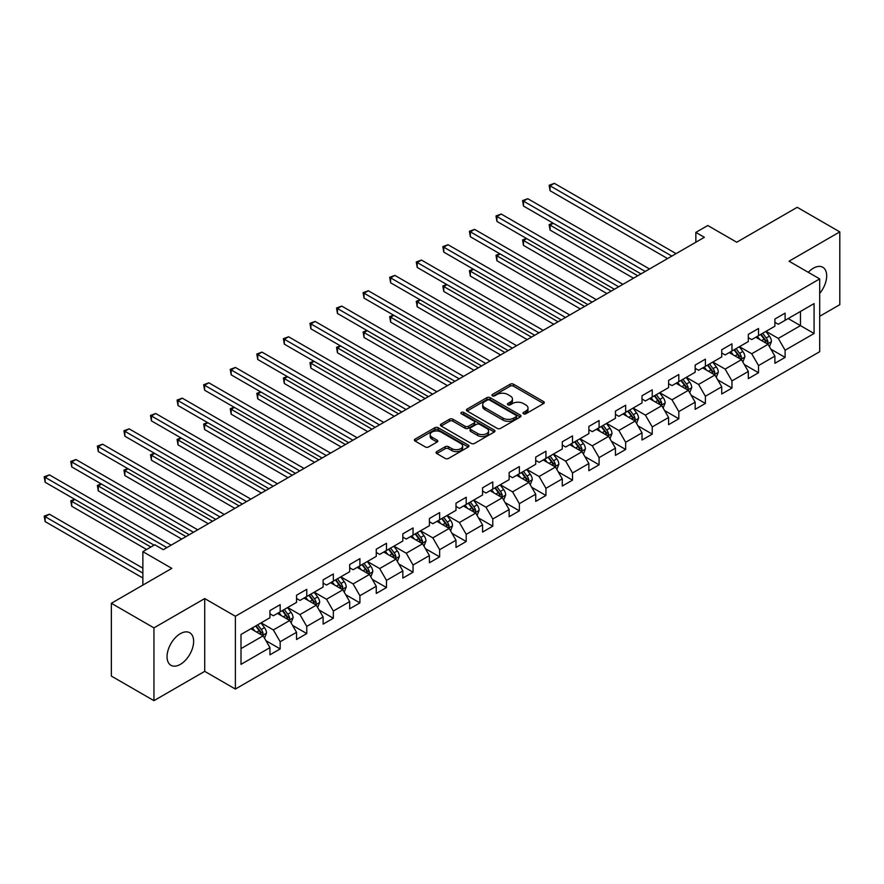 <?xml version="1.0" encoding="UTF-8"?>
<svg xmlns="http://www.w3.org/2000/svg" width="884" height="884" viewBox="0 0 884 884"><rect width="100%" height="100%" fill="white"/><g stroke="black" fill="none" stroke-linecap="round" stroke-linejoin="round"><path stroke-width="1.33" d="M523.494 413.789A1.657 0.95 0 0 0 525.836 413.789L543.605 403.524A2.365 1.37 0 0 0 544.301 402.563A2.365 1.37 0 0 0 543.605 401.601L513.505 384.22A2.365 1.37 0 0 0 510.156 384.22L492.388 394.474A1.657 0.95 0 0 0 491.913 395.148A1.657 0.95 0 0 0 492.388 395.833A1.657 0.95 0 0 0 494.731 395.833L497.029 394.496A7.569 4.365 0 0 1 507.736 394.496L510.245 395.955A7.569 4.365 0 0 1 512.455 399.038A7.569 4.365 0 0 1 510.245 402.132L507.946 403.458A1.657 0.95 0 0 0 507.46 404.132A1.657 0.95 0 0 0 507.946 404.806A1.657 0.95 0 0 0 510.289 404.806L512.587 403.48A7.569 4.365 0 0 1 523.284 403.48L525.792 404.927A7.569 4.365 0 0 1 528.013 408.021A7.569 4.365 0 0 1 525.792 411.104L523.494 412.43A1.657 0.95 0 0 0 523.008 413.104A1.657 0.95 0 0 0 523.494 413.789L523.494 412.43M180.347 664.37A18.796 10.851 120 0 0 192.624 647.806A18.796 10.851 120 0 0 189.74 632.745A18.796 10.851 120 0 0 180.347 633.673A18.796 10.851 120 0 0 168.07 650.237A18.796 10.851 120 0 0 170.955 665.298A18.796 10.851 120 0 0 180.347 664.37M819.7 293.4A18.796 10.851 120 0 0 822.794 267.266A18.796 10.851 120 0 0 813.39 268.195A18.796 10.851 120 0 0 808.285 272.327M436.751 451.602A2.365 1.37 0 0 0 436.055 452.575A2.365 1.37 0 0 0 436.751 453.536L445.193 458.409A2.365 1.37 0 0 0 448.542 458.409L468.277 447.017A2.365 1.37 0 0 0 468.962 446.055A2.365 1.37 0 0 0 468.277 445.094L438.177 427.712A2.365 1.37 0 0 0 434.829 427.712L415.093 439.105A2.365 1.37 0 0 0 414.408 440.066A2.365 1.37 0 0 0 415.093 441.039L425.292 446.928A2.365 1.37 0 0 0 428.641 446.928L437.083 442.044A2.365 1.37 0 0 0 437.779 441.083A2.365 1.37 0 0 0 437.083 440.122L432.033 437.193A6.321 3.658 0 0 1 430.177 434.619A6.321 3.658 0 0 1 434.077 431.237A6.321 3.658 0 0 1 440.972 432.033L460.785 443.47A6.321 3.658 0 0 1 462.641 446.055A6.321 3.658 0 0 1 458.741 449.426A6.321 3.658 0 0 1 451.846 448.641L448.542 446.729A2.365 1.37 0 0 0 445.193 446.729L436.751 451.602L436.751 453.536M819.7 316.284L839.8 304.682L839.8 231.895L797.213 207.309L736.737 242.227L707.775 225.508L695.852 232.393L704.371 237.31L163.308 549.682L154.799 544.765L142.865 551.649L142.865 585.086M153.949 627.872L153.949 700.658L204.712 671.354L204.712 598.567L153.949 627.872L111.351 603.286L171.827 568.368L142.865 551.649M204.712 598.567L235.376 616.27L819.7 278.913L819.7 351.699L235.376 689.056L235.376 616.27M839.8 231.895L789.036 261.211L819.7 278.913M497.206 428.386A2.365 1.37 0 0 0 500.543 428.386L520.278 416.994A2.365 1.37 0 0 0 520.974 416.032A2.365 1.37 0 0 0 520.278 415.06L490.178 397.689A2.365 1.37 0 0 0 486.83 397.689L467.106 409.082A2.365 1.37 0 0 0 466.409 410.043A2.365 1.37 0 0 0 467.106 411.005L497.206 428.386M461.989 414.143A1.657 0.95 0 0 1 463.669 414.375L494.244 432.022L474.542 443.403A2.365 1.37 0 0 1 471.194 443.403L441.105 426.022L449.547 421.182L449.547 419.215L441.105 424.088A2.365 1.37 0 0 0 440.409 425.06A2.365 1.37 0 0 0 441.105 426.022L441.105 424.088M449.547 421.182A2.365 1.37 0 0 1 452.884 421.182L452.884 419.215A2.365 1.37 0 0 0 449.547 419.215M452.884 419.215L465.094 426.265A2.365 1.37 0 0 0 468.443 426.265L474.045 423.027A2.365 1.37 0 0 0 474.73 422.066A2.365 1.37 0 0 0 474.045 421.093L461.337 413.756A1.657 0.95 0 0 1 460.851 413.082A1.657 0.95 0 0 1 461.868 412.198A1.657 0.95 0 0 1 463.669 412.408L494.278 430.077A2.365 1.37 0 0 1 494.963 431.038A2.365 1.37 0 0 1 494.278 432.011L494.278 430.077M153.949 700.658L111.351 676.072L111.351 603.286M265.951 640.712L280.173 648.922L280.173 641.74L296.538 632.303L296.538 639.486L306.759 633.585L306.759 626.402L323.113 616.955L323.113 624.137L333.334 618.236L333.334 611.054L349.688 601.617L349.688 608.8L359.91 602.888L359.91 595.717L376.264 586.269L376.264 593.451L386.485 587.551L386.485 580.368L402.839 570.931L402.839 578.103L413.06 572.202L413.06 565.031L429.414 555.583L429.414 562.765L439.635 556.865L439.635 549.682L455.989 540.246L455.989 547.417L466.211 541.516L466.211 534.345L482.565 524.897L482.565 532.08L492.786 526.179L492.786 518.996L509.14 509.56L509.14 516.731L519.361 510.83L519.361 503.659L535.715 494.211L535.715 501.394L545.936 495.493L545.936 488.311L562.29 478.863L562.29 486.045L572.512 480.145L572.512 472.962L588.866 463.525L588.866 470.708L599.087 464.807L599.087 457.625L615.441 448.177L615.441 455.359L625.662 449.459L625.662 442.276L642.016 432.84L642.016 440.022L652.237 434.121L652.237 426.939L668.591 417.491L668.591 424.674L678.813 418.773L678.813 411.59L695.167 402.154L695.167 409.336L705.388 403.435L705.388 396.253L721.742 386.805L721.742 393.988L731.963 388.087L731.963 380.905L748.317 371.468L748.317 378.65L758.538 372.739L758.538 365.567L774.892 356.119L774.892 363.302L785.114 357.401L785.114 350.219L814.076 333.5L814.076 303.599L800.451 311.466L800.451 325.632L814.076 333.5M280.173 648.922L269.952 654.823L269.952 647.64L241 664.37L241 634.469L269.952 617.739L269.952 610.568L280.173 604.667L280.173 611.839L296.538 602.402L296.538 595.219L306.759 589.319L306.759 596.501L323.113 587.053L323.113 579.882L333.334 573.981L333.334 581.153L349.688 571.716L349.688 564.533L359.91 558.633L359.91 565.815L376.264 556.367L376.264 549.196L386.485 543.295L386.485 550.467L402.839 541.03L402.839 533.848L413.06 527.947L413.06 535.129L429.414 525.682L429.414 518.499L439.635 512.598L439.635 519.781L455.989 510.344L455.989 503.162L466.211 497.261L466.211 504.444L482.565 494.996L482.565 487.813L492.786 481.913L492.786 489.095L509.14 479.658L509.14 472.476L519.361 466.575L519.361 473.758L535.715 464.31L535.715 457.127L545.936 451.227L545.936 458.409L562.29 448.973L562.29 441.79L572.512 435.889L572.512 443.072L588.866 433.624L588.866 426.442L599.087 420.541L599.087 427.723L615.441 418.287L615.441 411.104L625.662 405.203L625.662 412.375L642.016 402.938L642.016 395.756L652.237 389.855L652.237 397.038L668.591 387.59L668.591 380.418L678.813 374.518L678.813 381.689L695.167 372.252L695.167 365.07L705.388 359.169L705.388 366.352L721.742 356.904L721.742 349.733L731.963 343.832L731.963 351.003L748.317 341.567L748.317 334.384L758.538 328.483L758.538 335.666L774.892 326.218L774.892 319.047L785.114 313.135L785.114 320.317L814.076 303.599M277.454 613.419L289.72 620.502L273.366 629.938L261.1 622.855M269.952 613.805L273.366 615.772L280.173 611.839M273.366 629.938L280.173 641.74M289.72 620.502L296.538 632.303M304.03 598.07L316.295 605.153L299.941 614.601L287.676 607.518M296.538 598.468L299.941 600.435L306.759 596.501M299.941 614.601L306.759 626.402M316.295 605.153L323.113 616.955M330.605 582.733L342.87 589.816L326.516 599.253L314.251 592.169M323.113 583.12L326.516 585.086L333.334 581.153M326.516 599.253L333.334 611.054M342.87 589.816L349.688 601.617M357.18 567.384L369.446 574.467L353.092 583.915L340.826 576.832M349.688 567.782L353.092 569.749L359.91 565.815M353.092 583.915L359.91 595.717M369.446 574.467L376.264 586.269M383.755 552.047L396.021 559.13L379.667 568.567L367.401 561.484M376.264 552.434L379.667 554.401L386.485 550.467M379.667 568.567L386.485 580.368M396.021 559.13L402.839 570.931M410.331 536.698L422.596 543.782L406.242 553.229L393.977 546.146M402.839 537.096L406.242 539.063L413.06 535.129M406.242 553.229L413.06 565.031M422.596 543.782L429.414 555.583M436.906 521.361L449.171 528.444L432.817 537.881L420.552 530.798M429.414 521.748L432.817 523.715L439.635 519.781M432.817 537.881L439.635 549.682M449.171 528.444L455.989 540.246M463.481 506.013L475.747 513.096L459.393 522.532L447.127 515.46M455.989 506.41L459.393 508.377L466.211 504.444M459.393 522.532L466.211 534.345M475.747 513.096L482.565 524.897M490.056 490.675L502.322 497.747L485.968 507.195L473.702 500.112M482.565 491.062L485.968 493.029L492.786 489.095M485.968 507.195L492.786 518.996M502.322 497.747L509.14 509.56M516.632 475.327L528.897 482.41L512.543 491.847L500.278 484.775M509.14 475.725L512.543 477.692L519.361 473.758M512.543 491.847L519.361 503.659M528.897 482.41L535.715 494.211M543.207 459.989L555.472 467.061L539.118 476.509L526.853 469.426M535.715 460.376L539.118 462.343L545.936 458.409M539.118 476.509L545.936 488.311M555.472 467.061L562.29 478.863M569.782 444.641L582.048 451.724L565.694 461.161L553.428 454.078M562.29 445.039L565.694 447.006L572.512 443.072M565.694 461.161L572.512 472.962M582.048 451.724L588.866 463.525M596.357 429.293L608.623 436.376L592.269 445.823L580.003 438.74M588.866 429.69L592.269 431.657L599.087 427.723M592.269 445.823L599.087 457.625M608.623 436.376L615.441 448.177M622.933 413.955L635.198 421.038L618.844 430.475L606.579 423.392M615.441 414.353L618.844 416.32L625.662 412.375M618.844 430.475L625.662 442.276M635.198 421.038L642.016 432.84M649.508 398.607L661.773 405.69L645.419 415.137L633.154 408.054M642.016 399.004L645.419 400.971L652.237 397.038M645.419 415.137L652.237 426.939M661.773 405.69L668.591 417.491M676.083 383.269L688.349 390.352L671.995 399.789L659.729 392.706M668.591 383.656L671.995 385.623L678.813 381.689M671.995 399.789L678.813 411.59M688.349 390.352L695.167 402.154M702.658 367.921L714.924 375.004L698.57 384.452L686.304 377.369M695.167 368.319L698.57 370.286L705.388 366.352M698.57 384.452L705.388 396.253M714.924 375.004L721.742 386.805M729.234 352.583L741.499 359.666L725.145 369.103L712.88 362.02M721.742 352.97L725.145 354.937L731.963 351.003M725.145 369.103L731.963 380.905M741.499 359.666L748.317 371.468M755.809 337.235L768.074 344.318L751.72 353.766L739.455 346.683M748.317 337.633L751.72 339.6L758.538 335.666M751.72 353.766L758.538 365.567M768.074 344.318L774.892 356.119M788.185 318.549L800.451 325.632L778.296 338.417L766.03 331.334M774.892 322.284L778.296 324.251L785.114 320.317M778.296 338.417L785.114 350.219M204.712 671.354L235.376 689.056M695.852 232.393L695.852 242.227M241 648.624L263.145 635.839L250.879 628.756M263.145 635.839L269.952 647.64M770.892 349.191L785.114 357.401M744.317 364.528L758.538 372.739M717.742 379.877L731.963 388.087M691.166 395.214L705.388 403.435M664.591 410.563L678.813 418.773M638.016 425.9L652.237 434.121M611.441 441.249L625.662 449.459M584.865 456.586L599.087 464.807M558.29 471.934L572.512 480.145M531.715 487.283L545.936 495.493M505.14 502.62L519.361 510.83M478.553 517.969L492.786 526.179M451.978 533.306L466.211 541.516M425.403 548.655L439.635 556.865M398.828 563.992L413.06 572.202M372.252 579.34L386.485 587.551M345.677 594.678L359.91 602.888M319.102 610.026L333.334 618.236M292.527 625.364L306.759 633.585M524.157 414.021L525.792 413.071A7.569 4.365 0 0 0 528.013 409.988L528.013 408.021M512.455 399.038L512.455 401.004A7.569 4.365 0 0 1 510.245 404.099L508.609 405.038M543.572 403.546L513.505 386.186A2.365 1.37 0 0 0 510.156 386.186L493.051 396.065M520.245 417.016L490.178 399.656A2.365 1.37 0 0 0 486.83 399.656L467.128 411.027M516.101 416.707A1.657 0.95 0 0 0 516.576 416.032A1.657 0.95 0 0 0 516.101 415.358L489.681 400.098A1.657 0.95 0 0 0 487.338 400.098L484.907 401.502A7.569 4.365 0 0 0 482.697 404.585A7.569 4.365 0 0 0 484.907 407.679L502.974 418.11A7.569 4.365 0 0 0 513.67 418.11L516.101 416.707L516.101 418.673A1.657 0.95 0 0 0 516.576 417.999L516.576 416.032M482.697 404.585L482.697 406.552A7.569 4.365 0 0 0 484.907 409.646L484.907 407.679M516.101 418.673L513.67 420.077A7.569 4.365 0 0 1 502.974 420.077L484.907 409.646M452.884 421.182L465.094 428.232A2.365 1.37 0 0 0 468.443 428.232L474.045 424.994A2.365 1.37 0 0 0 474.73 424.033L474.73 422.066M477.758 433.58A6.321 3.658 0 0 0 484.653 434.364A6.321 3.658 0 0 0 488.565 430.994A6.321 3.658 0 0 0 486.708 428.409L479.725 424.386A2.365 1.37 0 0 0 476.388 424.386L470.785 427.613A2.365 1.37 0 0 0 470.089 428.585A2.365 1.37 0 0 0 470.785 429.547L477.758 433.58L477.758 435.547A6.321 3.658 0 0 0 484.653 436.331A6.321 3.658 0 0 0 488.565 432.961L488.565 430.994M470.089 428.585L470.089 430.552A2.365 1.37 0 0 0 470.785 431.514L470.785 429.547M477.758 435.547L470.785 431.514M462.641 446.055L462.641 448.022A6.321 3.658 0 0 1 458.741 451.392A6.321 3.658 0 0 1 451.846 450.608L448.542 448.696A2.365 1.37 0 0 0 445.193 448.696L436.784 453.558M430.177 434.619L430.177 436.586A6.321 3.658 0 0 0 432.033 439.16L432.033 437.193M437.05 442.066L432.033 439.16M468.244 447.039L438.177 429.679A2.365 1.37 0 0 0 434.829 429.679L415.126 441.05M769.423 346.65L771.456 341.544A6.387 3.691 -120 0 0 769.411 336.108L765.898 331.412M759.765 339.522L757.378 336.329M553.307 223.276L550.069 225.144L550.069 230.061L633.496 278.228M767.091 343.743L768.008 341.821A6.387 3.691 -120 0 0 766.174 337.975L762.66 333.279M761.058 334.207L764.958 339.412A3.249 1.878 60 0 1 765.555 340.406L768.008 341.821M760.616 334.461L764.13 339.158A6.387 3.691 60 0 1 765.964 343.003M550.069 230.061L549.141 224.602L637.751 275.764M549.141 224.602L552.942 223.055M671.829 256.095L550.069 185.806L554.334 183.342L676.083 253.631M667.564 258.559L550.069 190.723L550.069 185.806L549.141 185.264L554.334 183.342M550.069 190.723L549.141 185.264M742.847 361.998L744.88 356.893A6.387 3.691 -120 0 0 742.836 351.456L739.322 346.76M733.19 354.86L730.803 351.677M526.731 238.614L523.494 240.481L523.494 245.409L606.921 293.565M740.516 359.092L741.433 357.158A6.387 3.691 -120 0 0 739.599 353.324L736.085 348.627M734.482 349.556L738.383 354.76A3.249 1.878 60 0 1 738.98 355.744L741.433 357.158M734.04 349.81L737.554 354.506A6.387 3.691 60 0 1 739.389 358.34M523.494 245.409L522.566 239.951L611.176 291.112M522.566 239.951L526.367 238.404M716.272 377.335L718.305 372.23A6.387 3.691 -120 0 0 716.261 366.794L712.747 362.097M706.614 370.208L704.228 367.015M500.156 253.962L496.918 255.83L496.918 260.747L580.346 308.914M713.941 374.44L714.858 372.507A6.387 3.691 -120 0 0 713.023 368.661L709.509 363.976M707.907 364.893L711.808 370.098A3.249 1.878 60 0 1 712.405 371.092L714.858 372.507M707.465 365.147L710.979 369.844A6.387 3.691 60 0 1 712.813 373.689M496.918 260.747L495.99 255.288L584.6 306.45M495.99 255.288L499.78 253.741M645.254 271.443L523.494 201.143L527.759 198.69L649.508 268.979M640.988 273.896L523.494 206.06L523.494 201.143L522.566 200.602L527.759 198.69M523.494 206.06L522.566 200.602M618.678 286.781L496.918 216.492L501.184 214.027L622.933 284.328M614.413 289.245L496.918 221.409L496.918 216.492L495.99 215.95L501.184 214.027M496.918 221.409L495.99 215.95M689.697 392.684L691.73 387.579A6.387 3.691 -120 0 0 689.686 382.142L686.172 377.446M680.039 385.546L677.652 382.363M473.581 269.3L470.343 271.178L470.343 276.095L553.771 324.251M687.365 389.778L688.282 387.844A6.387 3.691 -120 0 0 686.448 384.01L682.934 379.313M681.332 380.242L685.233 385.446A3.249 1.878 60 0 1 685.829 386.43L688.282 387.844M680.89 380.496L684.404 385.192A6.387 3.691 60 0 1 686.238 389.026M470.343 276.095L469.415 270.637L558.025 321.798M469.415 270.637L473.205 269.09M663.122 408.021L665.155 402.916A6.387 3.691 -120 0 0 663.111 397.48L659.597 392.783M653.464 400.894L651.077 397.701M447.006 284.648L443.768 286.515L443.768 291.433L527.196 339.6M660.79 405.126L661.707 403.192A6.387 3.691 -120 0 0 659.873 399.347L656.359 394.662M654.757 395.579L658.657 400.784A3.249 1.878 60 0 1 659.254 401.778L661.707 403.192M654.315 395.833L657.829 400.529A6.387 3.691 60 0 1 659.663 404.375M443.768 291.433L442.84 285.974L531.45 337.136M442.84 285.974L446.63 284.427M636.546 423.37L638.568 418.265A6.387 3.691 -120 0 0 636.535 412.828L633.021 408.132M626.889 416.242L624.502 413.049M420.43 299.985L417.193 301.864L417.193 306.781L500.62 354.937M634.215 420.464L635.132 418.53A6.387 3.691 -120 0 0 633.298 414.695L629.784 409.999M628.181 410.927L632.082 416.132A3.249 1.878 60 0 1 632.679 417.115L635.132 418.53M627.739 411.182L631.253 415.878A6.387 3.691 60 0 1 633.088 419.712M417.193 306.781L416.265 301.322L504.874 352.484M416.265 301.322L420.055 299.775M592.103 302.129L470.343 231.829L474.609 229.376L596.357 299.665M587.838 304.582L470.343 236.746L470.343 231.829L469.415 231.288L474.609 229.376M470.343 236.746L469.415 231.288M565.528 317.466L443.768 247.177L448.033 244.713L569.782 315.013M561.263 319.931L443.768 252.095L443.768 247.177L442.84 246.636L448.033 244.713M443.768 252.095L442.84 246.636M538.953 332.815L417.193 262.515L421.458 260.062L543.207 330.351M534.687 335.268L417.193 267.432L417.193 262.515L416.265 261.973L421.458 260.062M417.193 267.432L416.265 261.973M609.971 438.707L611.993 433.602A6.387 3.691 -120 0 0 609.96 428.165L606.446 423.48M600.313 431.58L597.927 428.397M393.855 315.334L390.618 317.201L390.618 322.119L474.045 370.286M607.639 435.812L608.557 433.878A6.387 3.691 -120 0 0 606.722 430.033L603.208 425.348M601.606 426.265L605.507 431.469A3.249 1.878 60 0 1 606.104 432.464L608.557 433.878M601.164 426.519L604.678 431.215A6.387 3.691 60 0 1 606.512 435.061M390.618 322.119L389.678 316.66L478.299 367.821M389.678 316.66L393.479 315.113M512.377 348.152L390.618 277.863L394.883 275.399L516.632 345.699M508.112 350.617L390.618 282.781L390.618 277.863L389.678 277.322L394.883 275.399M390.618 282.781L389.678 277.322M583.396 454.056L585.418 448.95A6.387 3.691 -120 0 0 583.385 443.514L579.871 438.818M573.738 446.928L571.351 443.735M367.28 330.682L364.042 332.55L364.042 337.467L447.47 385.623M581.064 451.149L581.981 449.216A6.387 3.691 -120 0 0 580.147 445.381L576.633 440.685M575.031 441.613L578.932 446.818A3.249 1.878 60 0 1 579.528 447.801L581.981 449.216M574.589 441.867L578.103 446.564A6.387 3.691 60 0 1 579.937 450.398M364.042 337.467L363.103 332.008L451.724 383.17M363.103 332.008L366.904 330.461M485.802 363.501L364.042 293.201L368.308 290.748L490.056 361.037M481.537 365.954L364.042 298.118L364.042 293.201L363.103 292.659L368.308 290.748M364.042 298.118L363.103 292.659M556.821 469.393L558.843 464.288A6.387 3.691 -120 0 0 556.809 458.851L553.296 454.166M547.163 462.266L544.776 459.083M340.705 346.02L337.467 347.887L337.467 352.804L420.894 400.971M554.489 466.498L555.395 464.564A6.387 3.691 -120 0 0 553.572 460.719L550.058 456.034M548.456 456.951L552.356 462.166A3.249 1.878 60 0 1 552.953 463.15L555.395 464.564M548.014 457.216L551.528 461.901A6.387 3.691 60 0 1 553.351 465.746M337.467 352.804L336.528 347.346L425.149 398.507M336.528 347.346L340.329 345.81M459.227 378.838L337.467 308.549L341.732 306.085L463.481 376.385M454.962 381.302L337.467 313.466L337.467 308.549L336.528 308.008L341.732 306.085M337.467 313.466L336.528 308.008M530.245 484.741L532.267 479.636A6.387 3.691 -120 0 0 530.234 474.2L526.72 469.503M520.588 477.614L518.201 474.421M314.129 361.368L310.892 363.236L310.892 368.153L394.319 416.32M527.914 481.835L528.82 479.913A6.387 3.691 -120 0 0 526.997 476.067L523.483 471.371M521.88 472.299L525.781 477.504A3.249 1.878 60 0 1 526.378 478.487L528.82 479.913M521.438 472.553L524.952 477.249A6.387 3.691 60 0 1 526.776 481.084M310.892 368.153L309.952 362.694L398.573 413.856M309.952 362.694L313.754 361.147M432.652 394.187L310.892 323.887L315.157 321.433L436.906 391.722M428.386 396.64L310.892 328.804L310.892 323.887L309.952 323.345L315.157 321.433M310.892 328.804L309.952 323.345M503.67 500.079L505.692 494.974A6.387 3.691 -120 0 0 503.659 489.537L500.145 484.852M494.012 492.952L491.626 489.769M287.554 376.706L284.317 378.573L284.317 383.49L367.744 431.657M501.338 497.184L502.245 495.25A6.387 3.691 -120 0 0 500.421 491.416L496.907 486.719M495.305 487.637L499.206 492.852A3.249 1.878 60 0 1 499.803 493.836L502.245 495.25M494.863 487.902L498.377 492.587A6.387 3.691 60 0 1 500.2 496.432M284.317 383.49L283.377 378.032L371.998 429.204M283.377 378.032L287.178 376.496M406.076 409.524L284.317 339.235L288.582 336.771L410.331 407.071M401.811 411.988L284.317 344.152L284.317 339.235L283.377 338.694L288.582 336.771M284.317 344.152L283.377 338.694M477.095 515.427L479.117 510.322A6.387 3.691 -120 0 0 477.084 504.886L473.57 500.189M467.437 508.3L465.05 505.107M260.979 392.054L257.741 393.921L257.741 398.839L341.169 447.006M474.763 512.521L475.669 510.598A6.387 3.691 -120 0 0 473.846 506.753L470.332 502.057M468.73 502.985L472.631 508.189A3.249 1.878 60 0 1 473.227 509.184L475.669 510.598M468.288 503.239L471.802 507.935A6.387 3.691 60 0 1 473.625 511.77M257.741 398.839L256.802 393.38L345.423 444.541M256.802 393.38L260.603 391.833M379.501 424.873L257.741 354.572L262.007 352.119L383.755 422.408M375.236 427.326L257.741 359.49L257.741 354.572L256.802 354.031L262.007 352.119M257.741 359.49L256.802 354.031M450.52 530.765L452.542 525.66A6.387 3.691 -120 0 0 450.508 520.223L446.995 515.538M440.862 523.637L438.475 520.455M234.404 407.391L231.166 409.259L231.166 414.176L314.594 462.343M448.188 527.87L449.094 525.936A6.387 3.691 -120 0 0 447.271 522.101L443.757 517.405M442.155 518.322L446.055 523.538A3.249 1.878 60 0 1 446.641 524.521L449.094 525.936M441.713 518.588L445.227 523.273A6.387 3.691 60 0 1 447.05 527.118M231.166 414.176L230.227 408.717L318.848 459.89M230.227 408.717L234.028 407.181M352.915 440.21L231.166 369.921L235.42 367.457L357.18 437.757M348.661 442.674L231.166 374.838L231.166 369.921L230.227 369.379L235.42 367.457M231.166 374.838L230.227 369.379M423.944 546.113L425.966 541.008A6.387 3.691 -120 0 0 423.933 535.571L420.419 530.875M414.287 538.986L411.9 535.792M207.828 422.74L204.591 424.607L204.591 429.525L288.018 477.692M421.613 543.207L422.519 541.284A6.387 3.691 -120 0 0 420.696 537.439L417.182 532.743M415.579 533.671L419.48 538.875A3.249 1.878 60 0 1 420.066 539.87L422.519 541.284M415.137 533.925L418.651 538.621A6.387 3.691 60 0 1 420.475 542.456M204.591 429.525L203.651 424.066L292.272 475.227M203.651 424.066L207.453 422.519M326.34 455.558L204.591 385.258L208.845 382.805L330.605 453.094M322.085 458.011L204.591 390.187L204.591 385.258L203.651 384.728L208.845 382.805M204.591 390.187L203.651 384.728M397.369 561.462L399.391 556.356A6.387 3.691 -120 0 0 397.358 550.92L393.844 546.224M387.711 554.323L385.325 551.141M181.253 438.077L178.016 439.945L178.016 444.862L261.443 493.029M395.037 558.555L395.944 556.622A6.387 3.691 -120 0 0 394.12 552.787L390.606 548.091M389.004 549.008L392.905 554.224A3.249 1.878 60 0 1 393.49 555.207L395.944 556.622M388.562 549.273L392.076 553.959A6.387 3.691 60 0 1 393.899 557.804M178.016 444.862L177.076 439.403L265.697 490.576M177.076 439.403L180.877 437.867M299.764 470.896L178.016 400.607L182.27 398.154L304.03 468.443M295.51 473.36L178.016 405.524L178.016 400.607L177.076 400.065L182.27 398.154M178.016 405.524L177.076 400.065M370.794 576.799L372.816 571.694A6.387 3.691 -120 0 0 370.783 566.257L367.269 561.561M361.136 569.672L358.749 566.478M154.678 453.426L151.44 455.293L151.44 460.21L234.868 508.377M368.462 573.904L369.368 571.97A6.387 3.691 -120 0 0 367.545 568.125L364.031 563.428M362.429 564.357L366.33 569.561A3.249 1.878 60 0 1 366.915 570.556L369.368 571.97M361.987 564.611L365.501 569.307A6.387 3.691 60 0 1 367.324 573.152M151.44 460.21L150.501 454.752L239.122 505.913M150.501 454.752L154.302 453.205M273.189 486.244L151.44 415.955L155.695 413.491L277.454 483.78M268.935 488.708L151.44 420.872L151.44 415.955L150.501 415.414L155.695 413.491M151.44 420.872L150.501 415.414M344.219 592.147L346.241 587.042A6.387 3.691 -120 0 0 344.207 581.606L340.694 576.909M334.561 585.009L332.174 581.827M128.103 468.763L124.865 470.631L124.865 475.559L208.281 523.715M341.876 589.241L342.793 587.308A6.387 3.691 -120 0 0 340.97 583.473L337.456 578.777M335.854 579.705L339.754 584.91A3.249 1.878 60 0 1 340.34 585.893L342.793 587.308M335.412 579.959L338.926 584.655A6.387 3.691 60 0 1 340.749 588.49M124.865 475.559L123.926 470.1L212.547 521.262M123.926 470.1L127.727 468.553M246.614 501.593L124.865 431.293L129.119 428.839L250.879 499.128M242.36 504.046L124.865 436.21L124.865 431.293L123.926 430.751L129.119 428.839M124.865 436.21L123.926 430.751M317.643 607.485L319.665 602.38A6.387 3.691 -120 0 0 317.632 596.943L314.107 592.247M307.986 600.358L305.599 597.164M101.527 484.112L98.29 485.979L98.29 490.896L181.706 539.063M315.301 604.59L316.218 602.656A6.387 3.691 -120 0 0 314.395 598.811L310.881 594.125M309.278 595.043L313.179 600.247A3.249 1.878 60 0 1 313.765 601.242L316.218 602.656M308.836 595.297L312.35 599.993A6.387 3.691 60 0 1 314.174 603.838M98.29 490.896L97.35 485.438L185.972 536.599M97.35 485.438L101.152 483.891M220.039 516.93L98.29 446.641L102.544 444.177L224.304 514.477M215.784 519.394L98.29 451.558L98.29 446.641L97.35 446.1L102.544 444.177M98.29 451.558L97.35 446.1M291.068 622.833L293.09 617.728A6.387 3.691 -120 0 0 291.057 612.292L287.532 607.595M281.41 615.706L279.024 612.513M74.952 499.449L71.715 501.327L71.715 506.245L146.622 549.483M288.725 619.927L289.643 617.993A6.387 3.691 -120 0 0 287.819 614.159L284.305 609.463M282.703 610.391L286.604 615.596A3.249 1.878 60 0 1 287.189 616.579L289.643 617.993M282.261 610.645L285.775 615.341A6.387 3.691 60 0 1 287.598 619.176M71.715 506.245L70.775 500.786L150.877 547.03M70.775 500.786L74.576 499.239M193.463 532.279L71.715 461.978L75.969 459.525L197.729 529.814M189.209 534.732L71.715 466.896L71.715 461.978L70.775 461.437L75.969 459.525M71.715 466.896L70.775 461.437M264.493 638.171L266.515 633.066A6.387 3.691 -120 0 0 264.482 627.629L260.957 622.933M254.835 631.043L252.448 627.861M142.865 568.169L49.394 514.212L45.139 516.665L45.139 521.582L142.865 578.014M262.15 635.276L263.067 633.342A6.387 3.691 -120 0 0 261.244 629.496L257.719 624.811M256.128 625.728L260.029 630.933A3.249 1.878 60 0 1 260.614 631.927L263.067 633.342M255.675 625.982L259.2 630.679A6.387 3.691 60 0 1 261.023 634.524M45.139 521.582L44.2 516.123L142.865 573.097M44.2 516.123L49.394 514.212M166.888 547.616L45.139 477.327L49.394 474.863L171.153 545.163M154.114 545.163L45.139 482.244L45.139 477.327L44.2 476.785L49.394 474.863M45.139 482.244L44.2 476.785M525.792 413.071L525.792 411.104M507.946 404.806L507.946 403.458M510.245 404.099L510.245 402.132M492.388 395.833L492.388 394.474M510.156 386.186L510.156 384.22M513.505 386.186L513.505 384.22M543.605 403.524L543.605 401.601M467.106 411.005L467.106 409.082M486.83 399.656L486.83 397.689M490.178 399.656L490.178 397.689M520.278 416.994L520.278 415.06M502.974 420.077L502.974 418.11M513.67 420.077L513.67 418.11M465.094 428.232L465.094 426.265M468.443 428.232L468.443 426.265M474.045 424.994L474.045 423.027M463.669 414.375L463.669 412.408M445.193 448.696L445.193 446.729M448.542 448.696L448.542 446.729M451.846 450.608L451.846 448.641M437.083 442.044L437.083 440.122M415.093 441.039L415.093 439.105M434.829 429.679L434.829 427.712M438.177 429.679L438.177 427.712M468.277 447.017L468.277 445.094M767.445 343.953L771.412 341.666M766.174 337.975L769.411 336.108M761.632 340.594L764.13 339.158M740.869 359.302L744.836 357.014M739.599 353.324L742.836 351.456M735.057 355.943L737.554 354.506M714.294 374.639L718.261 372.352M713.023 368.661L716.261 366.794M708.482 371.291L710.979 369.844M687.719 389.988L691.686 387.7M686.448 384.01L689.686 382.142M681.907 386.628L684.404 385.192M661.144 405.325L665.111 403.038M659.873 399.347L663.111 397.48M655.331 401.977L657.829 400.529M634.568 420.673L638.535 418.386M633.298 414.695L636.535 412.828M628.756 417.314L631.253 415.878M607.993 436.011L611.96 433.724M606.722 430.033L609.96 428.165M602.181 432.663L604.678 431.215M581.418 451.359L585.385 449.072M580.147 445.381L583.385 443.514M575.606 448L578.103 446.564M554.843 466.697L558.81 464.42M553.572 460.719L556.809 458.851M549.03 463.349L551.528 461.901M528.267 482.045L532.234 479.758M526.997 476.067L530.234 474.2M522.455 478.686L524.952 477.249M501.692 497.394L505.659 495.106M500.421 491.416L503.659 489.537M495.88 494.034L498.377 492.587M475.117 512.731L479.073 510.444M473.846 506.753L477.084 504.886M469.305 509.372L471.802 507.935M448.542 528.079L452.498 525.792M447.271 522.101L450.508 520.223M442.729 524.72L445.227 523.273M421.966 543.417L425.922 541.13M420.696 537.439L423.933 535.571M416.154 540.058L418.651 538.621M395.391 558.765L399.347 556.478M394.12 552.787L397.358 550.92M389.579 555.406L392.076 553.959M368.816 574.103L372.772 571.815M367.545 568.125L370.783 566.257M363.004 570.744L365.501 569.307M342.241 589.451L346.197 587.164M340.97 583.473L344.207 581.606M336.428 586.092L338.926 584.655M315.665 604.789L319.621 602.501M314.395 598.811L317.632 596.943M309.853 601.44L312.35 599.993M289.09 620.137L293.046 617.85M287.819 614.159L291.057 612.292M283.278 616.778L285.775 615.341M262.515 635.474L266.471 633.187M261.244 629.496L264.482 627.629M256.703 632.126L259.2 630.679"/></g></svg>
